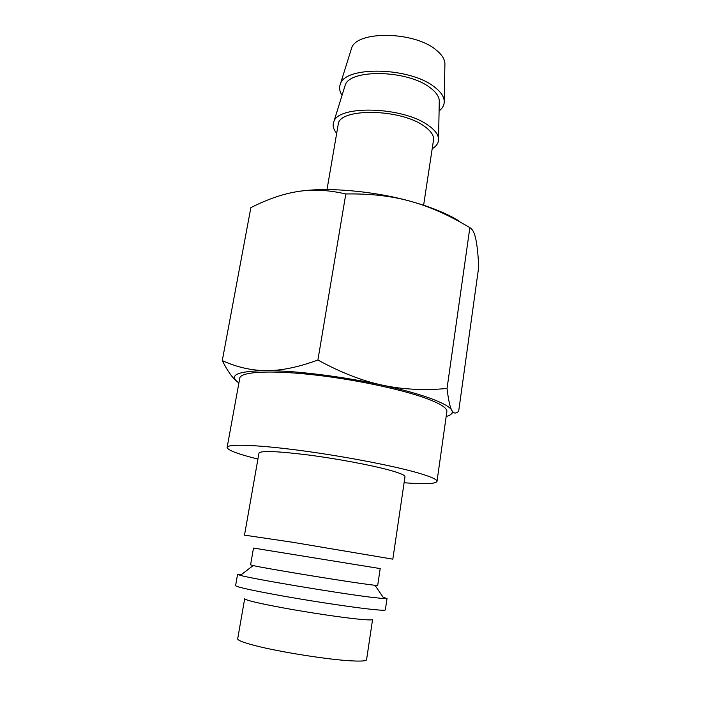 <?xml version="1.0" encoding="UTF-8"?>
<svg xmlns="http://www.w3.org/2000/svg" width="701" height="701" viewBox="0 0 701 701"><rect width="100%" height="100%" fill="white"/><g stroke="black" fill="none" stroke-linecap="round" stroke-linejoin="round"><path stroke-width="1.05" d="M244.5 535.143L292.711 542.276L392.832 559.161L404.994 476.698C405.134 475.217 399.798 472.991 389.002 470.02C370.391 464.956 336.13 458.568 307.318 454.853C276.913 451.155 260.798 450.55 258.984 453.048L244.5 535.143M375.017 585.309L362.811 583.714C333.194 579.587 263.909 568.108 253.149 565.567L250.581 564.848L253.508 548.059L380.205 568.581L377.681 585.431L375.017 585.309L384.06 598.645L387.022 598.549L383.114 597.243M241.705 574.338L237.578 574.347L240.364 575.372C252.246 578.824 335.008 592.748 369.83 597.086L384.06 598.645M237.578 574.347L235.589 585.659C236.736 587.096 252.781 590.601 283.712 596.165C313.084 601.353 348.502 606.707 368.043 608.95C379.399 610.238 385.164 610.553 385.34 609.914L387.022 598.549M244.667 598.742C245.657 600.275 259.291 603.473 285.57 608.328C310.482 612.832 340.555 617.301 357.422 619.036C367.342 620.034 372.397 620.175 372.59 619.456L366.57 659.711C366.281 661.008 361.111 661.385 351.052 660.833C328.401 659.667 280.715 652.149 256.093 645.849C243.72 642.694 237.578 640.355 237.683 638.839L244.667 598.742M404.1 482.752C424.762 484.338 435.733 483.892 437.003 481.412C437.258 479.379 430.09 476.312 415.5 472.211C389.467 464.956 339.398 455.519 297.189 450.068C254.901 444.6 227.457 443.873 227.124 447.413C227.553 450.173 237.814 454.055 257.915 459.076M437.003 481.412L446.861 411.592C447.326 408.096 440.456 403.697 426.252 398.396C400.911 389.064 351.736 378.812 309.982 374.43C268.15 370.023 240.609 371.977 239.803 378.049L227.124 447.413M238.91 382.974C227.974 375.201 237.087 371.083 266.24 370.61C251.44 370.549 236.78 367.21 222.278 360.603L250.862 207.645C267.694 199.11 283.441 193.721 298.1 191.487C312.681 189.139 328.585 189.971 345.812 193.975C369.918 193.52 391.482 195.965 410.523 201.292C429.634 206.62 445.03 212.727 456.728 219.606L459.628 221.385M298.1 191.487C326.552 186.922 372.95 190.803 410.523 201.292C429.643 206.515 449.42 215.312 469.854 227.676C472.527 229.069 474.516 232.925 475.83 239.225C477.162 245.464 478.135 254.7 478.722 266.95L458.673 411.224C455.93 413.923 453.652 413.616 451.812 410.313C453.179 413.012 451.295 415.088 446.169 416.534M447.036 388.485C423.781 390.588 402.137 389.458 382.098 385.086C402.094 389.467 418.339 393.944 430.835 398.51C442.997 403.031 449.989 406.966 451.812 410.313C449.981 407.158 448.395 399.885 447.036 388.485L469.854 227.676M342.07 95.275C339.538 91.428 338.96 87.739 340.327 84.199C344.848 65.833 409.366 67.016 434.085 86.722C440.5 91.498 443.882 96.265 444.232 101.032C444.416 104.817 442.708 108.138 439.089 110.986M351.052 49.911L351.534 48.343C356.073 30.59 413.765 31.072 435.838 49.753C441.577 54.284 444.6 58.858 444.916 63.467L444.89 65.105M336.69 133.278C333.343 129.299 332.379 125.488 333.79 121.86C337.847 104.773 402.979 106.622 428.162 125.304C434.725 129.86 438.186 134.364 438.554 138.824C438.747 142.724 436.627 146.027 432.202 148.752M344.682 86.863L345.137 85.408C349.282 68.768 407.518 69.82 430.002 87.607C435.873 91.954 438.966 96.3 439.29 100.655L439.264 102.18M326.999 189.585L338.171 124.664C338.25 107.875 399.982 108.331 424.061 126.075C430.966 130.877 434.112 135.547 433.507 140.104L423.614 205.235M266.24 370.61C294.884 370.575 342.763 376.472 382.098 385.086C362.093 380.845 340.704 372.485 317.904 360.025C298.144 367.263 280.917 370.794 266.24 370.61M451.996 413.108L453.784 412.626M222.278 360.603C227.475 370.978 232.487 378.041 237.324 381.791M317.904 360.025L345.812 193.975M253.149 565.567L240.364 575.372M351.534 48.343L340.327 84.199M345.137 85.408L333.79 121.86M439.29 100.655L438.554 138.824M444.916 63.467L444.232 101.032"/></g></svg>
